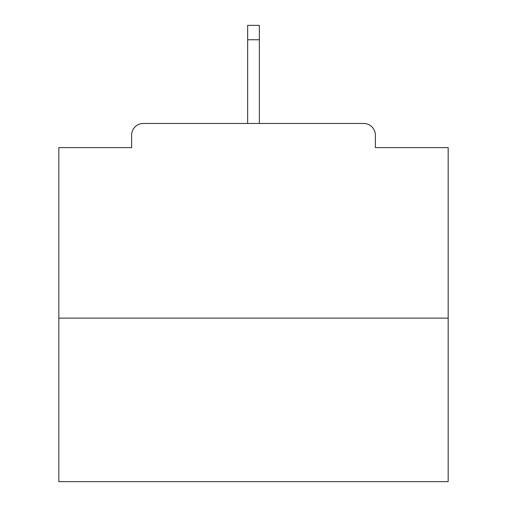 <?xml version="1.0" encoding="UTF-8"?>
<svg xmlns="http://www.w3.org/2000/svg" width="507" height="507" viewBox="0 0 507 507"><rect width="100%" height="100%" fill="white"/><g stroke="black" fill="none" stroke-linecap="round" stroke-linejoin="round"><path stroke-width="0.76" d="M375.364 147.6L375.364 135.141L375.364 147.6L448.169 147.6L448.169 481.65L58.831 481.65L58.831 147.6L131.636 147.6L131.636 135.141L131.636 147.6M448.169 318.13L58.831 318.13M375.364 135.141A11.68 11.68 0 0 0 363.684 123.461L143.316 123.461A11.68 11.68 0 0 0 131.636 135.141M363.684 123.461L303.332 123.461M203.668 123.461L143.316 123.461M259.343 39.755L247.657 39.755L247.657 25.35L259.343 25.35L259.343 123.461M247.657 39.755L247.657 123.461"/></g></svg>
